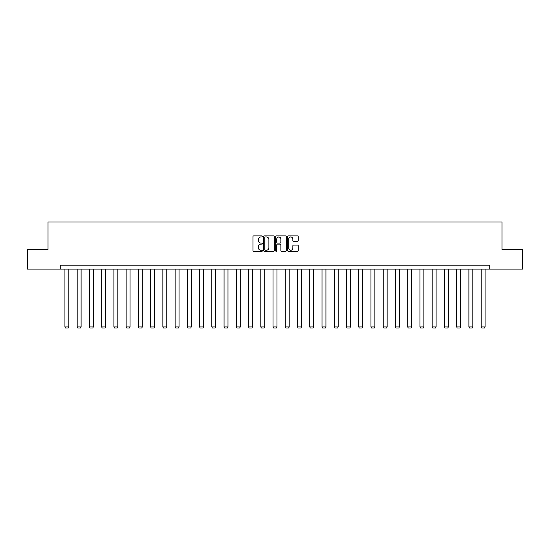 <?xml version="1.0" encoding="UTF-8"?>
<svg xmlns="http://www.w3.org/2000/svg" width="550" height="550" viewBox="0 0 550 550"><rect width="100%" height="100%" fill="white"/><g stroke="black" fill="none" stroke-linecap="round" stroke-linejoin="round"><path stroke-width="0.82" d="M262.446 236.438A0.536 0.536 0 0 0 261.903 235.902L253.722 235.902A0.77 0.77 0 0 0 252.952 236.672L252.952 250.539A0.77 0.77 0 0 0 253.722 251.309L261.903 251.309A0.536 0.536 0 0 0 262.446 250.766A0.536 0.536 0 0 0 261.903 250.229L260.844 250.229A2.468 2.468 0 0 1 258.383 247.761L258.383 246.606A2.468 2.468 0 0 1 260.844 244.145L261.903 244.145A0.536 0.536 0 0 0 262.446 243.602A0.536 0.536 0 0 0 261.903 243.066L260.844 243.066A2.468 2.468 0 0 1 258.383 240.597L258.383 239.442A2.468 2.468 0 0 1 260.844 236.981L261.903 236.981A0.536 0.536 0 0 0 262.446 236.438M297.509 241.333A0.77 0.77 0 0 0 298.279 240.563L298.279 236.672A0.77 0.77 0 0 0 297.509 235.902L288.42 235.902A0.77 0.77 0 0 0 287.65 236.672L287.65 250.539A0.77 0.77 0 0 0 288.42 251.309L297.509 251.309A0.77 0.77 0 0 0 298.279 250.539L298.279 245.836A0.77 0.77 0 0 0 297.509 245.066L293.618 245.066A0.77 0.77 0 0 0 292.847 245.836L292.847 248.167A2.062 2.062 0 0 1 290.792 250.229A2.062 2.062 0 0 1 288.729 248.167L288.729 239.037A2.062 2.062 0 0 1 290.792 236.981A2.062 2.062 0 0 1 292.847 239.037L292.847 240.563A0.77 0.77 0 0 0 293.618 241.333L297.509 241.333M60.259 269.108L27.5 269.108L27.5 249.487L48.022 249.487L48.022 222.021L501.978 222.021L501.978 249.487L522.5 249.487L522.5 269.108L489.741 269.108L489.741 265.183L60.259 265.183L60.259 269.108L489.741 269.108M274.326 236.672A0.77 0.77 0 0 0 273.556 235.902L264.468 235.902A0.77 0.77 0 0 0 263.697 236.672L263.697 250.539A0.77 0.77 0 0 0 264.468 251.309L273.556 251.309A0.77 0.77 0 0 0 274.326 250.539L274.326 236.672M276.444 235.902L285.532 235.902A0.77 0.77 0 0 1 286.303 236.672L286.303 250.539A0.77 0.77 0 0 1 285.532 251.309L281.641 251.309A0.77 0.77 0 0 1 280.871 250.539L280.871 244.915A0.77 0.77 0 0 0 280.101 244.145L277.523 244.145A0.77 0.77 0 0 0 276.753 244.915L276.753 250.766A0.536 0.536 0 0 1 276.21 251.309A0.536 0.536 0 0 1 275.674 250.766L275.674 236.672A0.77 0.77 0 0 1 276.444 235.902M265.313 236.981A0.536 0.536 0 0 0 264.777 237.518L264.777 249.686A0.536 0.536 0 0 0 265.313 250.229L266.434 250.229A2.468 2.468 0 0 0 268.895 247.761L268.895 239.442A2.468 2.468 0 0 0 266.434 236.981L265.313 236.981M280.871 239.078A2.062 2.062 0 0 0 278.816 237.016A2.062 2.062 0 0 0 276.753 239.078L276.753 242.296A0.77 0.77 0 0 0 277.523 243.066L280.101 243.066A0.77 0.77 0 0 0 280.871 242.296L280.871 239.078M68.853 269.108L68.853 326.954L64.934 326.954L64.934 269.108M68.853 326.954L68.269 327.979L65.519 327.979L64.934 326.954M81.097 269.108L81.097 326.954L77.172 326.954L77.172 269.108M81.097 326.954L80.506 327.979L77.763 327.979L77.172 326.954M93.335 269.108L93.335 326.954L89.416 326.954L89.416 269.108M93.335 326.954L92.751 327.979L90.001 327.979L89.416 326.954M105.579 269.108L105.579 326.954L101.654 326.954L101.654 269.108M105.579 326.954L104.988 327.979L102.245 327.979L101.654 326.954M117.824 269.108L117.824 326.954L113.898 326.954L113.898 269.108M117.824 326.954L117.233 327.979L114.489 327.979L113.898 326.954M130.061 269.108L130.061 326.954L126.136 326.954L126.136 269.108M130.061 326.954L129.477 327.979L126.727 327.979L126.136 326.954M142.306 269.108L142.306 326.954L138.38 326.954L138.38 269.108M142.306 326.954L141.714 327.979L138.971 327.979L138.38 326.954M154.543 269.108L154.543 326.954L150.624 326.954L150.624 269.108M154.543 326.954L153.959 327.979L151.209 327.979L150.624 326.954M166.787 269.108L166.787 326.954L162.862 326.954L162.862 269.108M166.787 326.954L166.196 327.979L163.453 327.979L162.862 326.954M179.032 269.108L179.032 326.954L175.106 326.954L175.106 269.108M179.032 326.954L178.441 327.979L175.691 327.979L175.106 326.954M191.269 269.108L191.269 326.954L187.344 326.954L187.344 269.108M191.269 326.954L190.685 327.979L187.935 327.979L187.344 326.954M203.514 269.108L203.514 326.954L199.588 326.954L199.588 269.108M203.514 326.954L202.923 327.979L200.179 327.979L199.588 326.954M215.751 269.108L215.751 326.954L211.833 326.954L211.833 269.108M215.751 326.954L215.167 327.979L212.417 327.979L211.833 326.954M227.996 269.108L227.996 326.954L224.07 326.954L224.07 269.108M227.996 326.954L227.404 327.979L224.661 327.979L224.07 326.954M240.24 269.108L240.24 326.954L236.314 326.954L236.314 269.108M240.24 326.954L239.649 327.979L236.899 327.979L236.314 326.954M252.478 269.108L252.478 326.954L248.552 326.954L248.552 269.108M252.478 326.954L251.893 327.979L249.143 327.979L248.552 326.954M264.722 269.108L264.722 326.954L260.796 326.954L260.796 269.108M264.722 326.954L264.131 327.979L261.387 327.979L260.796 326.954M276.959 269.108L276.959 326.954L273.041 326.954L273.041 269.108M276.959 326.954L276.375 327.979L273.625 327.979L273.041 326.954M289.204 269.108L289.204 326.954L285.278 326.954L285.278 269.108M289.204 326.954L288.613 327.979L285.869 327.979L285.278 326.954M301.448 269.108L301.448 326.954L297.522 326.954L297.522 269.108M301.448 326.954L300.857 327.979L298.107 327.979L297.522 326.954M313.686 269.108L313.686 326.954L309.76 326.954L309.76 269.108M313.686 326.954L313.101 327.979L310.351 327.979L309.76 326.954M325.93 269.108L325.93 326.954L322.004 326.954L322.004 269.108M325.93 326.954L325.339 327.979L322.596 327.979L322.004 326.954M338.168 269.108L338.168 326.954L334.249 326.954L334.249 269.108M338.168 326.954L337.583 327.979L334.833 327.979L334.249 326.954M350.412 269.108L350.412 326.954L346.486 326.954L346.486 269.108M350.412 326.954L349.821 327.979L347.077 327.979L346.486 326.954M362.656 269.108L362.656 326.954L358.731 326.954L358.731 269.108M362.656 326.954L362.065 327.979L359.315 327.979L358.731 326.954M374.894 269.108L374.894 326.954L370.968 326.954L370.968 269.108M374.894 326.954L374.309 327.979L371.559 327.979L370.968 326.954M387.138 269.108L387.138 326.954L383.212 326.954L383.212 269.108M387.138 326.954L386.547 327.979L383.804 327.979L383.212 326.954M399.376 269.108L399.376 326.954L395.457 326.954L395.457 269.108M399.376 326.954L398.791 327.979L396.041 327.979L395.457 326.954M411.62 269.108L411.62 326.954L407.694 326.954L407.694 269.108M411.62 326.954L411.029 327.979L408.286 327.979L407.694 326.954M423.864 269.108L423.864 326.954L419.939 326.954L419.939 269.108M423.864 326.954L423.273 327.979L420.523 327.979L419.939 326.954M436.102 269.108L436.102 326.954L432.176 326.954L432.176 269.108M436.102 326.954L435.511 327.979L432.768 327.979L432.176 326.954M448.346 269.108L448.346 326.954L444.421 326.954L444.421 269.108M448.346 326.954L447.755 327.979L445.012 327.979L444.421 326.954M460.584 269.108L460.584 326.954L456.665 326.954L456.665 269.108M460.584 326.954L459.999 327.979L457.249 327.979L456.665 326.954M472.828 269.108L472.828 326.954L468.902 326.954L468.902 269.108M472.828 326.954L472.237 327.979L469.494 327.979L468.902 326.954M485.066 269.108L485.066 326.954L481.147 326.954L481.147 269.108M485.066 326.954L484.481 327.979L481.731 327.979L481.147 326.954"/></g></svg>
